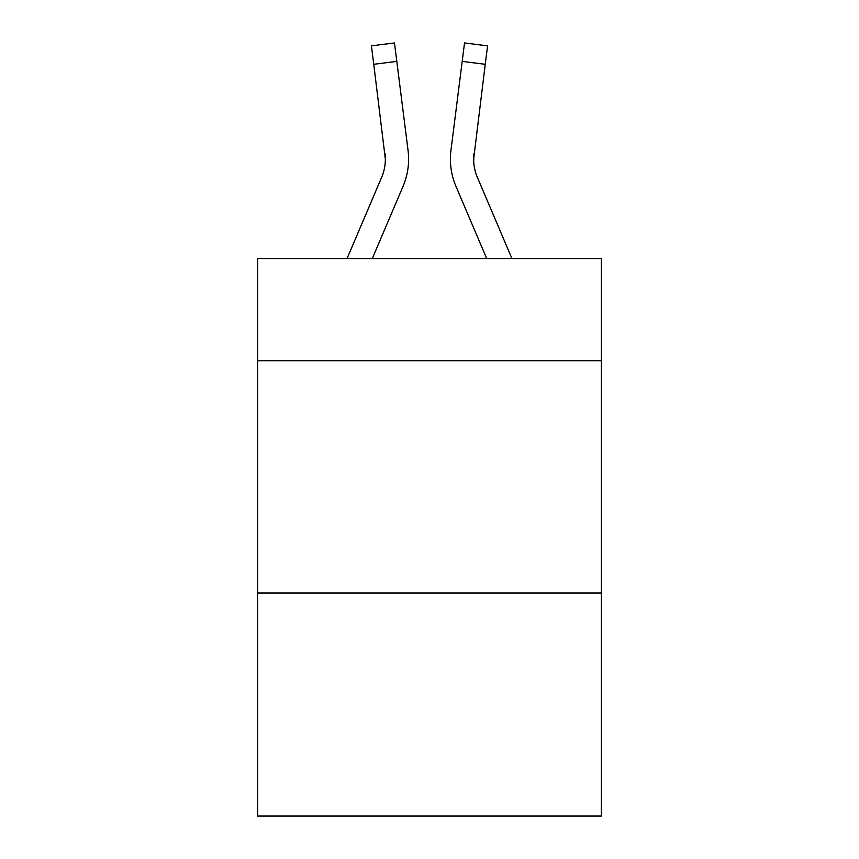 <?xml version="1.0" encoding="UTF-8"?>
<svg xmlns="http://www.w3.org/2000/svg" width="859" height="859" viewBox="0 0 859 859"><rect width="100%" height="100%" fill="white"/><g stroke="black" fill="none" stroke-linecap="round" stroke-linejoin="round"><path stroke-width="1.29" d="M601.407 360.737L601.407 258.527L257.593 258.527L257.593 360.737L601.407 360.737L601.407 816.05L257.593 816.05L257.593 360.737M601.407 593.043L257.593 593.043M403.021 186.403L372.312 258.527L403.021 186.403A69.686 69.686 -34.2 0 0 408.046 150.368L396.804 61.386L373.751 64.296L371.421 45.86L394.474 42.95L396.804 61.386M347.068 258.527L381.654 177.298A46.461 46.461 -27.8 0 0 385.358 159.194L373.751 64.296M408.508 162.48L408.594 159.409M407.692 147.576L408.046 150.368L407.692 147.576M511.932 258.527L477.346 177.298A46.461 46.461 27.8 0 1 473.642 159.183L485.249 64.296L462.196 61.386L464.526 42.95L487.579 45.86L485.249 64.296M455.979 186.403L486.688 258.527L455.979 186.403A69.686 69.686 34.2 0 1 450.954 150.368L462.196 61.386M473.696 161.374L474.007 153.278A46.461 46.461 34.2 0 0 477.346 177.298A46.461 46.461 34.2 0 1 473.642 159.183L474.007 153.278M381.654 177.298A46.461 46.461 -34.2 0 0 385.358 159.183A46.461 46.461 -34.2 0 1 381.654 177.298A46.461 46.461 -34.2 0 0 385.358 159.183A46.461 46.461 -34.2 0 1 381.654 177.298A46.461 46.461 -34.2 0 0 385.358 159.183A46.461 46.461 -34.2 0 1 381.654 177.298A46.461 46.461 -34.2 0 0 385.358 159.183A46.461 46.461 -34.2 0 1 381.654 177.298A46.461 46.461 -34.2 0 0 385.358 159.183A46.461 46.461 -34.2 0 1 381.654 177.298A46.461 46.461 -34.2 0 0 385.358 159.183A46.461 46.461 -34.2 0 1 381.654 177.298A46.461 46.461 -34.2 0 0 385.358 159.183A46.461 46.461 -34.2 0 1 381.654 177.298A46.461 46.461 -34.2 0 0 385.358 159.183A46.461 46.461 -34.2 0 1 381.654 177.298A46.461 46.461 -34.2 0 0 385.358 159.183A46.461 46.461 -34.2 0 1 381.654 177.298A46.461 46.461 -34.2 0 0 385.358 159.183A46.461 46.461 -34.2 0 1 381.654 177.298A46.461 46.461 -34.2 0 0 385.358 159.183A46.461 46.461 -34.2 0 1 381.654 177.298A46.461 46.461 -34.2 0 0 385.358 159.183A46.461 46.461 -34.2 0 1 381.654 177.298A46.461 46.461 -34.2 0 0 385.358 159.183A46.461 46.461 -34.2 0 1 381.654 177.298A46.461 46.461 -34.2 0 0 385.358 159.183A46.461 46.461 -34.2 0 1 381.654 177.298A46.461 46.461 -34.2 0 0 385.358 159.183A46.461 46.461 -34.2 0 1 381.654 177.298A46.461 46.461 -34.2 0 0 384.993 153.278L385.358 159.183M477.346 177.298A46.461 46.461 34.2 0 1 473.642 159.183A46.461 46.461 34.2 0 0 477.346 177.298A46.461 46.461 34.2 0 1 473.642 159.183A46.461 46.461 34.2 0 0 477.346 177.298A46.461 46.461 34.2 0 1 473.642 159.183A46.461 46.461 34.2 0 0 477.346 177.298A46.461 46.461 34.2 0 1 473.642 159.183A46.461 46.461 34.2 0 0 477.346 177.298A46.461 46.461 34.2 0 1 473.642 159.183A46.461 46.461 34.2 0 0 477.346 177.298A46.461 46.461 34.2 0 1 473.642 159.183A46.461 46.461 34.2 0 0 477.346 177.298A46.461 46.461 34.2 0 1 473.642 159.183A46.461 46.461 34.2 0 0 477.346 177.298A46.461 46.461 34.2 0 1 473.642 159.183A46.461 46.461 34.2 0 0 477.346 177.298A46.461 46.461 34.2 0 1 473.642 159.183A46.461 46.461 34.2 0 0 477.346 177.298A46.461 46.461 34.2 0 1 473.642 159.183A46.461 46.461 34.2 0 0 477.346 177.298A46.461 46.461 34.2 0 1 473.642 159.183A46.461 46.461 34.2 0 0 477.346 177.298A46.461 46.461 34.2 0 1 473.642 159.183A46.461 46.461 34.2 0 0 477.346 177.298A46.461 46.461 34.2 0 1 473.642 159.183A46.461 46.461 34.2 0 0 477.346 177.298A46.461 46.461 34.2 0 1 473.642 159.183A46.461 46.461 34.2 0 0 477.346 177.298A46.461 46.461 34.2 0 1 473.642 159.183M408.594 159.065L408.508 162.501L408.594 159.065M450.492 162.501L450.406 159.065M371.421 45.86L394.474 42.95M464.526 42.95L487.579 45.86"/></g></svg>
